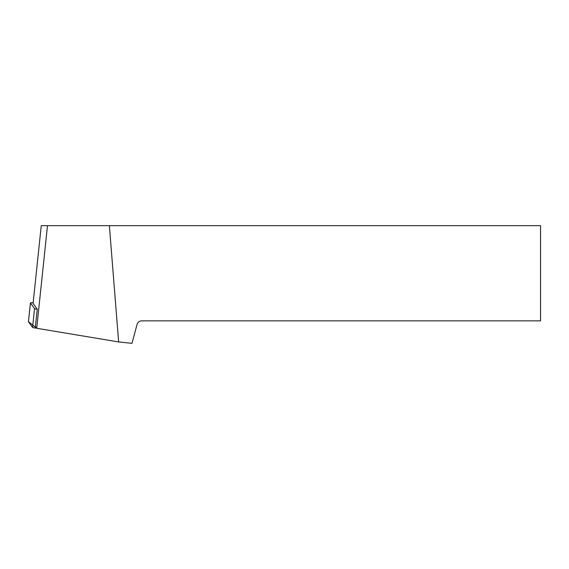<?xml version="1.0" encoding="UTF-8"?>
<svg xmlns="http://www.w3.org/2000/svg" width="569" height="569" viewBox="0 0 569 569"><rect width="100%" height="100%" fill="white"/><g stroke="black" fill="none" stroke-linecap="round" stroke-linejoin="round"><path stroke-width="0.85" d="M33.144 302.822A3.556 0.37 6 0 0 30.42 302.9A3.556 0.37 6 0 0 30.434 302.936L34.545 308.633A3.556 0.37 6 0 0 37.248 309.244L33.08 303.462L41.253 225.658L47.49 225.658L36.708 328.285L35.434 326.521L37.248 309.244M30.434 302.936L28.464 321.705L36.622 328.171L35.769 328.078A3.556 0.37 -174 0 1 32.575 327.403L28.464 321.705A3.556 0.37 -174 0 1 28.45 321.67A3.556 0.37 -174 0 1 28.471 321.634M36.708 328.285L118.637 341.933L109.369 225.658L47.49 225.658M109.369 225.658L540.55 225.658L540.55 320.852L141.681 320.852C139.348 320.994 137.805 322.175 137.065 324.394L131.987 343.342L118.637 341.933M35.868 327.132L35.769 328.078M32.575 327.403L34.545 308.633M30.42 302.9L28.45 321.67"/></g></svg>
